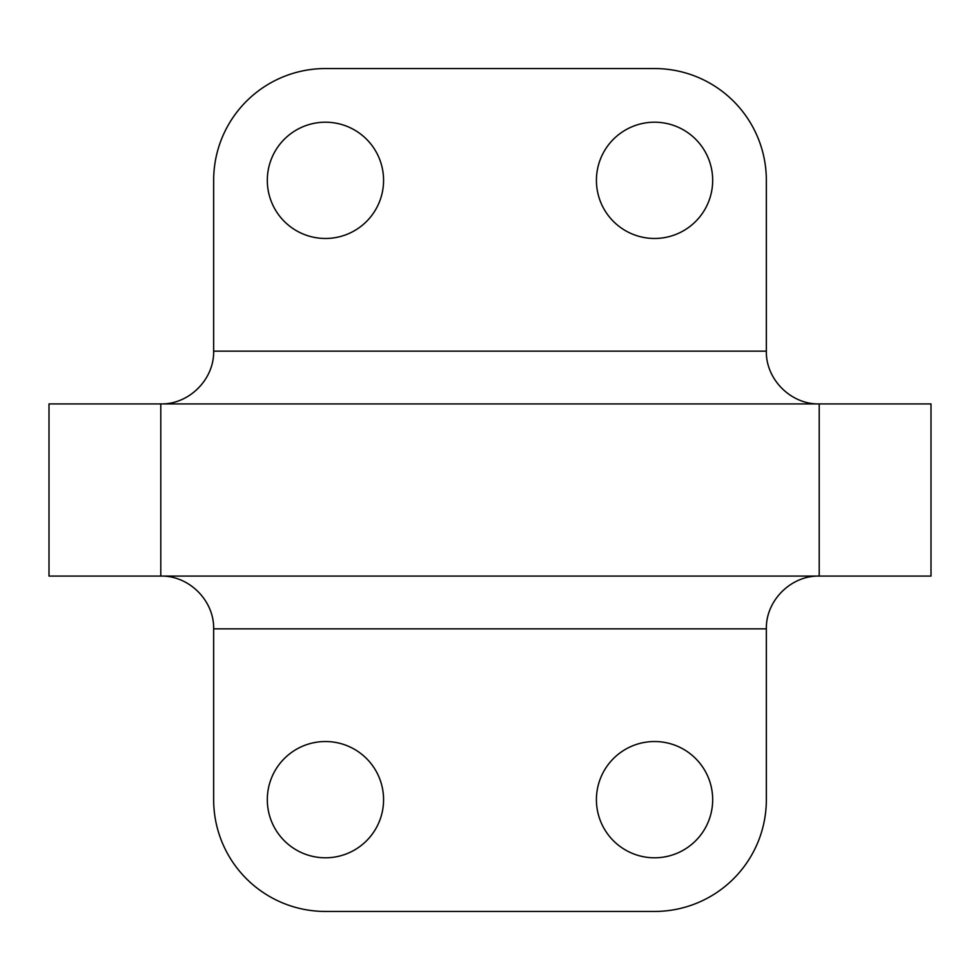 <?xml version="1.0" encoding="UTF-8"?>
<svg xmlns="http://www.w3.org/2000/svg" width="980" height="980" viewBox="0 0 980 980"><rect width="100%" height="100%" fill="white"/><g stroke="black" fill="none" stroke-linecap="round" stroke-linejoin="round"><path stroke-width="1.47" d="M819.109 403.919C790.909 404.507 765.76 379.358 766.348 351.159L213.652 351.159C214.24 379.358 189.091 404.507 160.892 403.919M213.652 351.159L213.652 180.345A111.794 111.794 0 0 1 325.446 68.551L654.554 68.551A111.794 111.794 0 0 1 766.348 180.345L766.348 351.159M712.681 180.345A58.126 58.126 0 0 1 625.485 230.68A58.126 58.126 0 0 1 625.485 129.997A58.126 58.126 0 0 1 712.681 180.345M383.572 180.345A58.126 58.126 0 0 1 296.377 230.68A58.126 58.126 0 0 1 296.377 129.997A58.126 58.126 0 0 1 383.572 180.345M819.109 576.081C790.909 575.493 765.76 600.642 766.348 628.842L766.348 799.656A111.794 111.794 0 0 1 654.554 911.449L325.446 911.449A111.794 111.794 0 0 1 213.652 799.656L213.652 628.842L766.348 628.842M160.892 576.081C189.091 575.493 214.24 600.642 213.652 628.842M712.681 799.656A58.126 58.126 0 0 1 625.485 850.003A58.126 58.126 0 0 1 625.485 749.32A58.126 58.126 0 0 1 712.681 799.656M383.572 799.656A58.126 58.126 0 0 1 296.377 850.003A58.126 58.126 0 0 1 296.377 749.32A58.126 58.126 0 0 1 383.572 799.656M160.793 403.919L49 403.919L49 576.081L931 576.081L931 403.919L160.793 403.919L160.793 576.081M819.207 403.919L819.207 576.081"/></g></svg>
